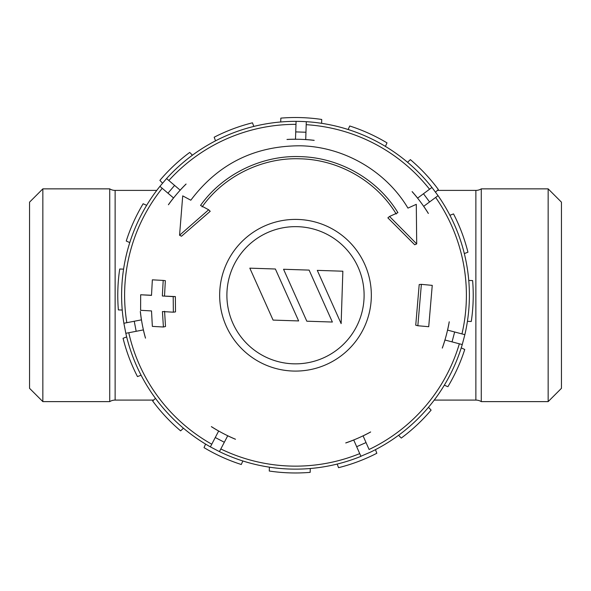 <?xml version="1.0" encoding="UTF-8"?>
<svg xmlns="http://www.w3.org/2000/svg" width="591" height="591" viewBox="0 0 591 591"><rect width="100%" height="100%" fill="white"/><g stroke="black" fill="none" stroke-linecap="round" stroke-linejoin="round"><path stroke-width="0.89" d="M434.23 400.092L475.873 400.092L475.873 190.398L437.377 190.398M475.873 400.092A10.232 10.232 0 0 1 481.266 401.621L481.266 188.861A10.232 10.232 0 0 1 475.873 190.398M548.153 188.861L561.45 202.159L561.45 388.324L548.153 401.621L548.153 188.861L481.266 188.861M548.153 401.621L481.266 401.621M156.77 190.398L115.127 190.398A10.232 10.232 0 0 1 109.734 188.861L109.734 401.621A10.232 10.232 0 0 1 115.127 400.092L115.127 190.398M153.623 400.092L115.127 400.092M42.848 401.621L29.55 388.324L29.55 202.159L42.848 188.861L42.848 401.621L109.734 401.621M42.848 188.861L109.734 188.861M421.368 284.352L419.204 284.544L415.739 325.22L417.844 325.744L428.719 326.712L432.25 285.372L421.368 284.352L417.844 325.744M366.036 442.57L363.088 435.877A156.031 156.031 0 0 0 370.646 431.991L370.623 431.955A155.987 155.987 0 0 1 345.742 442.918L345.757 442.962A156.031 156.031 0 0 0 353.728 440.007L356.676 446.7L366.036 442.57L369.087 449.485A170.895 170.895 0 0 0 459.347 343.807M454.656 331.987L447.586 330.118A156.031 156.031 0 0 0 449.256 321.785L449.219 321.777A155.987 155.987 0 0 1 442.275 348.069L442.312 348.084A156.031 156.031 0 0 0 444.971 340.01L452.049 341.879L454.656 331.987L464.858 334.683A173.887 173.887 0 0 0 438.049 195.658L431.947 187.45A173.887 173.887 0 0 0 306.301 121.687A173.887 173.887 0 0 1 348.136 129.51L348.483 128.749M423.481 193.745L417.608 198.111A156.031 156.031 0 0 0 412.141 191.602L412.104 191.632A155.987 155.987 0 0 1 428.327 213.454L428.364 213.432A156.031 156.031 0 0 0 423.71 206.318L429.583 201.952L423.481 193.745L431.947 187.45M305.961 132.236L295.736 131.896L295.493 139.21A156.031 156.031 0 0 0 286.997 139.446L286.997 139.483A155.987 155.987 0 0 1 314.176 140.377L314.183 140.333A156.031 156.031 0 0 0 305.717 139.55L306.301 121.687L301.196 121.451A173.887 173.887 0 0 1 304.542 121.591M389.535 216.469L387.873 217.857L414.697 244.763L416.699 243.92L416.293 204.331L407.945 208.113C385.938 171.072 343.888 146.671 300.398 145.792C254.662 145.755 218.131 163.899 190.812 200.216L182.722 195.88L179.561 235.248L208.667 209.775L200.541 205.417C222.497 174.367 261.783 155.115 300.043 156.63C339.278 157.442 377.538 179.117 397.92 212.664L389.535 216.469L416.699 243.92M202.115 206.909C223.657 176.317 262.293 157.309 299.969 158.802C338.584 159.585 376.253 180.972 396.229 214.023M356.676 446.7L360.938 456.355A173.887 173.887 0 0 1 219.431 451.613L220.82 448.961A170.895 170.895 0 0 0 359.727 453.615M452.049 341.879L462.251 344.568L464.858 334.683M462.251 344.568A173.887 173.887 0 0 1 370.291 452.226L360.887 456.237M269.274 471.027L269.4 467.163L269.274 471.027A177.728 177.728 0 0 0 310.164 472.364L310.29 468.508M275.376 269.001L249.823 268.159L273.079 320.093L298.64 320.935L275.376 269.001M317.293 270.375L341.14 323.609L342.854 271.21L317.293 270.375M309.115 270.102L283.554 269.267L306.818 321.201L332.371 322.036L309.115 270.102M321.6 123.327L321.726 119.463A177.728 177.728 0 0 0 280.836 118.126L280.71 121.982A173.887 173.887 0 0 1 296.076 121.354L296.076 121.48M297.842 121.369A173.887 173.887 0 0 1 301.196 121.451L296.076 121.354A173.887 173.887 0 0 0 166.566 178.563A173.887 173.887 0 0 1 192.393 155.226L190.28 152.966M192.393 155.226A173.887 173.887 0 0 1 280.71 121.982L280.732 121.148M253.82 126.422L252.46 122.81L253.82 126.422M215.235 140.052L214.171 137.223A177.728 177.728 0 0 1 252.46 122.81M162.525 183.188L159.888 180.373A177.728 177.728 0 0 1 189.748 152.404M160.412 180.935L159.888 180.373M146.657 205.343L143.14 203.747A177.728 177.728 0 0 0 126.252 241.017L129.769 242.605A173.887 173.887 0 0 1 159.932 186.342L166.566 178.563L174.596 185.411L167.962 193.191L159.932 186.342A173.887 173.887 0 0 0 123.881 323.262A173.887 173.887 0 0 1 122.241 310.039L118.377 309.913A177.728 177.728 0 0 1 119.722 269.016L123.578 269.141A173.887 173.887 0 0 1 129.769 242.605M126.954 241.335L126.252 241.017M121.399 310.009L122.241 310.039A173.887 173.887 0 0 1 123.578 269.141M126.681 336.922L123.061 338.281A177.728 177.728 0 0 0 137.474 376.578L141.086 375.219A173.887 173.887 0 0 1 125.824 333.302L123.881 323.262L134.238 321.253L136.181 331.3L125.824 333.302A173.887 173.887 0 0 0 210.366 446.87L219.431 451.613L224.321 442.267L215.264 437.525L210.366 446.87M138.198 376.304L137.474 376.578M204.323 446.907L205.594 444.092A173.887 173.887 0 0 1 155.477 398.356L152.663 400.993L155.477 398.356A173.887 173.887 0 0 1 141.086 375.219M183.446 428.216L180.624 430.861A177.728 177.728 0 0 1 152.663 400.993M269.4 467.163A173.887 173.887 0 0 1 242.864 460.98L241.268 464.496A177.728 177.728 0 0 1 203.998 447.609M242.864 460.98L242.517 461.741M337.18 464.068L338.54 467.68A177.728 177.728 0 0 0 376.829 453.267L375.47 449.655L376.829 453.267M400.72 437.525L398.607 435.264M429.044 407.908L431.112 410.117A177.728 177.728 0 0 1 401.252 438.086M447.158 386.425L444.343 385.147M461.231 347.885L464.748 349.473A177.728 177.728 0 0 1 447.86 386.743M467.422 321.341L471.278 321.474A177.728 177.728 0 0 0 472.623 280.577L468.759 280.452L472.623 280.577M464.319 253.569L467.939 252.209L464.319 253.569M449.914 215.272L453.526 213.912A177.728 177.728 0 0 1 467.939 252.209M452.802 214.186L453.526 213.912M435.523 192.134L438.337 189.497A177.728 177.728 0 0 0 410.376 159.629L407.554 162.274L410.376 159.629M348.136 129.51L349.732 125.994A177.728 177.728 0 0 1 387.002 142.882L385.406 146.398L387.002 142.882M429.583 201.952L438.049 195.658M295.736 131.896L296.076 121.354M295.98 124.354A170.895 170.895 0 0 0 168.849 180.506L166.566 178.563M186.054 184.03L186.054 184.03A156.031 156.031 0 0 0 180.166 190.154L174.596 185.411M186.084 184.06A155.987 155.987 0 0 0 168.442 204.752L168.405 204.722A156.031 156.031 0 0 1 173.525 197.941L167.962 193.191M140.311 311.435L140.311 311.435A156.031 156.031 0 0 0 141.426 319.864L134.238 321.253M140.355 311.435A155.987 155.987 0 0 0 145.519 338.126L145.482 338.141A156.031 156.031 0 0 1 143.369 329.904L136.181 331.3M211.371 426.658L211.371 426.658A156.031 156.031 0 0 0 218.655 431.038L215.264 437.525M211.393 426.621A155.987 155.987 0 0 0 235.484 439.231L235.469 439.268A156.031 156.031 0 0 1 227.72 435.781L224.321 442.267M208.667 209.775L210.211 211.297L181.489 236.245L179.561 235.248M173.193 296.608L175.364 296.586L175.505 311.893L173.355 312.188L173.193 296.608L162.348 295.995L163.19 280.422L152.352 279.831L151.503 295.382L140.665 294.769L140.606 310.305L151.51 310.932L152.352 326.387L163.404 327.008L162.429 311.56L173.355 312.188M175.364 296.586L162.348 295.995M164.52 295.98L165.347 280.666L163.19 280.422M151.51 295.264L140.665 294.769M164.579 311.294L165.51 326.498L163.404 327.008M297.982 219.446A75.84 75.84 0 0 1 371.296 297.731A75.84 75.84 0 0 1 293.018 371.045A75.84 75.84 0 0 1 219.704 292.759A75.84 75.84 0 0 1 297.982 219.446M461.963 333.915A170.895 170.895 0 0 0 435.648 197.446M429.546 189.238A170.895 170.895 0 0 0 306.204 124.686M297.746 226.678A68.608 68.608 0 0 1 364.071 297.487A68.608 68.608 0 0 1 293.254 363.812A68.608 68.608 0 0 1 226.929 292.996A68.608 68.608 0 0 1 297.746 226.678M162.215 188.293A170.895 170.895 0 0 0 126.821 322.693M128.772 332.733A170.895 170.895 0 0 0 211.763 444.218"/></g></svg>
